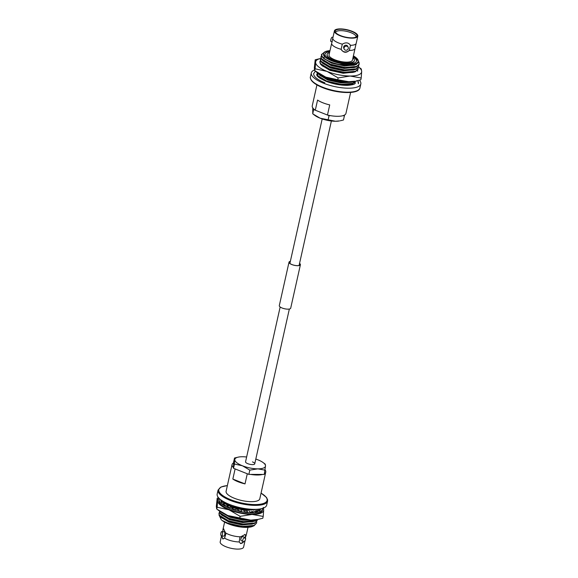 <?xml version="1.0" encoding="UTF-8"?>
<svg xmlns="http://www.w3.org/2000/svg" width="578" height="578" viewBox="0 0 578 578"><rect width="100%" height="100%" fill="white"/><g stroke="black" fill="none" stroke-linecap="round" stroke-linejoin="round"><path stroke-width="0.87" d="M289.347 309.028L254.746 463.823A4.711 1.532 -167.4 0 1 247.839 463.693A4.711 1.532 -167.4 0 1 245.556 461.771A4.711 1.532 12.6 0 0 247.839 463.693A4.711 1.532 12.6 0 0 254.746 463.823A4.711 1.532 12.6 0 0 252.463 461.901M349.322 50.452A11.994 3.909 12.6 0 0 355.058 48.444L352.45 60.119A11.994 3.909 12.6 0 1 334.85 59.787A11.994 3.909 12.6 0 1 329.041 54.888L332.769 38.386A11.994 3.909 12.6 0 0 338.614 42.96A11.994 3.909 12.6 0 0 342.299 44.166L341.15 49.311C343.411 52.815 346.135 53.19 349.322 50.452L350.47 45.301A11.994 3.909 12.6 0 0 356.106 43.588A11.994 3.909 12.6 0 0 356.207 43.292L357.811 36.139A11.994 3.909 12.6 0 0 352.002 31.241A11.994 3.909 12.6 0 0 334.402 30.901A11.994 3.909 12.6 0 0 340.211 35.807A11.994 3.909 12.6 0 0 357.811 36.139M348.303 48.48A2.196 2.016 155.1 0 0 345.976 46.161A2.196 2.016 155.1 0 0 344.185 49.108A2.196 2.016 155.1 0 0 348.303 48.48M348.173 47.259L347.754 46.348A2.196 2.016 155.1 0 0 343.643 46.977A2.196 2.016 155.1 0 0 343.766 48.198L344.185 49.108M332.278 41.847L330.84 41.385A2.196 0.571 -72.1 0 1 330.775 39.831A2.196 0.571 -72.1 0 1 332.198 37.202L332.942 37.44M327.069 54.599A13.988 4.559 12.6 0 0 327.032 54.744A13.988 4.559 12.6 0 0 333.809 60.459A13.988 4.559 12.6 0 0 354.328 60.849A13.988 4.559 12.6 0 0 354.357 60.697M329.554 52.598A13.988 4.559 12.6 0 0 327.097 54.455A13.988 4.559 12.6 0 0 333.874 60.17A13.988 4.559 12.6 0 0 354.393 60.553A13.988 4.559 12.6 0 0 352.963 57.829M329.814 51.435A16.177 5.274 12.6 0 0 324.959 53.978A16.177 5.274 12.6 0 0 332.798 60.582A16.177 5.274 12.6 0 0 356.532 61.03A16.177 5.274 12.6 0 0 353.223 56.666M329.749 51.724A16.177 5.274 12.6 0 0 324.937 54.122M356.019 37.064A10.455 3.41 12.6 0 0 356.048 36.985A10.455 3.41 12.6 0 0 350.983 32.693A10.455 3.41 12.6 0 0 335.637 32.419A10.455 3.41 12.6 0 0 335.623 32.505M351.597 31.393A11.177 3.641 12.6 0 0 340.052 29.218A11.177 3.641 12.6 0 0 335.254 31.841A11.177 3.641 12.6 0 0 340.615 35.648A11.177 3.641 12.6 0 0 356.64 36.616A11.177 3.641 12.6 0 0 351.597 31.393M313.738 73.428A22.889 7.456 12.6 0 0 324.822 82.777M314.454 69.967A25.367 8.265 12.6 0 0 311.318 72.886A25.367 8.265 12.6 0 0 323.608 83.246A25.367 8.265 12.6 0 0 360.824 83.955A25.367 8.265 12.6 0 0 359.429 80.205M316.925 84.908L312.243 105.875A17.268 5.628 12.6 0 0 315.292 110.217L317.56 100.081A17.268 5.628 12.6 0 0 322.871 102.79A17.268 5.628 12.6 0 0 329.727 104.907L327.466 115.044A17.268 5.628 12.6 0 0 345.94 113.411L350.629 92.444M353.396 55.9A17.896 5.831 -167.4 0 1 355.513 57.236A17.896 5.831 -167.4 0 1 349.213 64.404A17.896 5.831 -167.4 0 1 324.923 56.911L323.348 57.699A19.464 6.344 -167.4 0 0 330.992 62.048A19.464 6.344 -167.4 0 0 338.52 64.382L330.956 62.207L324.034 58.703L322.047 56.81L321.433 54.686L324.583 51.998M323.348 57.699L322.134 56.413L321.52 54.289M359.032 62.272L359.155 64.382L356.59 66.838L354.039 67.583L344.936 67.85L330.421 64.62L323.492 61.116L321.505 59.223L320.891 57.099L321.498 55.763M359.241 63.992L356.677 66.448L345.023 67.46L330.508 64.23L321.592 58.826L320.978 56.702M358.7 65.343L358.613 66.795L356.048 69.252L353.505 69.996L344.394 70.263L329.879 67.034L322.958 63.529L320.963 61.636L320.349 59.512L320.956 58.176M358.7 66.405L356.135 68.861L344.481 69.873L329.966 66.643L321.057 61.239L320.443 59.115M358.165 67.756L358.071 69.208L355.506 71.672L352.963 72.409L343.852 72.676L329.337 69.447L322.416 65.943L320.429 64.05L319.815 61.925L320.414 60.589M358.165 68.818L355.6 71.275L343.946 72.286L329.424 69.057L320.515 63.652L319.901 61.535M348.613 82.379L341.699 82.336L327.184 79.107L320.255 75.602L318.406 73.89M341.085 81.874L327.271 78.709L320.306 75.183M320.783 78.731L318.247 76.896M355.318 81.491L352.811 83.738L350.268 84.482L341.157 84.749L325.869 81.223M355.224 81.52L352.898 83.34L341.244 84.352L326.729 81.122L317.821 75.725L317.416 73.059M354.928 82.242L354.791 83.709M342.299 44.166C345.81 42.129 348.534 42.512 350.47 45.301L350.42 45.185M331.62 43.538A11.994 3.909 12.6 0 0 337.465 48.111A11.994 3.909 12.6 0 0 341.15 49.311L341.208 49.455M355.058 48.444A11.994 3.909 12.6 0 0 355.087 48.133L356.106 43.588M332.769 38.386L334.402 30.901M357.623 70.169L357.623 71.231M323.283 53.602L323.803 55.741L324.923 56.911L323.283 53.602L325.082 51.731A17.896 5.831 -167.4 0 1 327.495 50.972A17.896 5.831 -167.4 0 1 329.987 50.662M327.495 50.972L325.082 51.731M338.52 64.382L354.292 65.227L359.032 62.294L355.513 57.236M354.292 65.227L344.893 65.69L331.541 62.742L324.034 58.703M354.039 67.583L344.351 68.103L331.006 65.155L323.492 61.116M353.505 69.996L343.816 70.516L330.464 67.575L322.958 63.529M352.963 72.409L343.274 72.929L329.922 69.989L322.416 65.943M349.293 82.365L341.114 82.589L327.762 79.641L320.255 75.602M350.268 84.482L341.266 85.053M356.409 64.642L344.813 66.037L331.461 63.089L323.167 58.01M355.643 67.185L344.278 68.45L330.927 65.509L322.625 60.423M355.102 69.598L343.737 70.863L330.385 67.922L322.083 62.836M354.567 72.012L343.195 73.276L329.843 70.335L321.549 65.249M350.983 82.271L341.034 82.936L327.69 79.988L319.388 74.909M351.865 84.077L346.916 85.371M358.403 83.413A22.889 7.456 12.6 0 0 357.637 80.653M327.466 115.044L315.292 110.217M356.489 61.174A16.177 5.274 12.6 0 0 353.158 56.962M341.186 49.405A5.072 4.653 155.1 0 0 349.676 49.939M350.615 45.734A5.072 4.653 155.1 0 0 350.398 45.142M313.493 114.415L314.894 115.441A15.7 5.115 12.6 0 0 320.133 118.194A15.7 5.115 12.6 0 0 335.493 121.257A15.7 5.115 12.6 0 0 339.474 120.932L335.493 121.257L320.133 118.194L312.756 113.859L312.799 107.833M313.717 108.967L312.756 113.859M313.709 109.589L329.048 115.672L328.094 119.942M342.841 115.716L344.43 115.723L343.476 119.993L340.276 120.773M329.048 115.672L330.63 115.679M344.43 115.723L344.43 115.101M337.725 79.742L325.79 77.127L314.721 70.624L314.324 68.045L315.198 59.765L315.595 62.345L315.133 68.804L327.069 71.426L338.137 77.922L337.725 79.742L348.83 81.722A23.546 7.673 12.6 0 0 354.798 81.231L348.83 81.722A23.546 7.673 12.6 0 1 325.79 77.127A23.546 7.673 12.6 0 1 317.929 72.994L315.834 71.455M315.133 68.804L314.721 70.624M338.137 77.922L350.109 76.021L361.207 78.001L360.802 79.822L356.005 80.999M361.207 78.001L361.676 71.542L361.279 68.963L358.57 66.961A23.546 7.673 -167.4 0 1 361.676 71.542A23.546 7.673 -167.4 0 1 350.109 76.021A23.546 7.673 -167.4 0 1 327.069 71.426A23.546 7.673 -167.4 0 1 315.595 62.345A23.546 7.673 -167.4 0 1 320.739 58.443L315.198 59.765M316.173 71.708A22.289 7.261 12.6 0 0 326.151 78.023A22.289 7.261 12.6 0 0 356.966 80.797M290.344 261.401A5.715 1.864 12.6 0 0 289.137 262.21A5.715 1.864 12.6 0 0 291.904 264.543A5.715 1.864 12.6 0 0 300.285 264.702A5.715 1.864 12.6 0 0 299.534 263.452M290.358 261.328A5.838 1.9 12.6 0 0 289.014 262.181A5.838 1.9 12.6 0 0 291.839 264.565A5.838 1.9 12.6 0 0 300.408 264.731A5.838 1.9 12.6 0 0 299.549 263.387M289.014 262.181L279.297 305.632A5.838 1.9 12.6 0 0 282.129 308.016A5.838 1.9 12.6 0 0 290.698 308.175L300.408 264.731M248.013 527.338L246.351 534.787A11.994 3.909 -167.4 0 1 246.242 535.076A11.994 3.909 -167.4 0 1 245.708 535.698L245.13 534.477L239.899 537.222L239.213 541.947A11.994 3.909 -167.4 0 1 227.602 539.606A11.994 3.909 -167.4 0 1 224.575 538.147L225.933 533.595L223.541 528.863L222.913 529.78A11.994 3.909 -167.4 0 1 222.942 529.556L224.604 522.1M220.926 532.923A2.196 0.845 -85.7 0 0 221.49 535.943A2.196 0.845 -85.7 0 0 222.386 534.585A2.196 0.845 -85.7 0 0 221.822 531.565A2.196 0.845 -85.7 0 0 220.926 532.923M221.49 535.943L223.802 536.117A2.196 0.845 -85.7 0 0 224.698 534.766A2.196 0.845 -85.7 0 0 224.134 531.738L221.822 531.565M242.789 539.888A2.196 1.221 115.9 0 0 243.215 541.579A2.196 1.221 115.9 0 0 245.563 539.317A2.196 1.221 115.9 0 0 245.137 537.627A2.196 1.221 115.9 0 0 242.789 539.888M245.137 537.627L243.259 536.709A2.196 1.221 115.9 0 0 240.91 538.971A2.196 1.221 115.9 0 0 241.337 540.668L243.215 541.579M229.466 504.413A25.367 8.265 -167.4 0 1 217.176 494.046L218.065 490.065A25.367 8.265 -167.4 0 0 230.355 500.425A25.367 8.265 -167.4 0 0 267.578 501.133L266.682 505.114A25.367 8.265 -167.4 0 1 229.466 504.413M265.208 470.08A17.268 5.628 -167.4 0 1 265.757 472.125L259.797 498.785A17.268 5.628 -167.4 0 1 234.466 498.308A17.268 5.628 -167.4 0 1 226.099 491.257L232.06 464.589A17.268 5.628 -167.4 0 1 233.57 462.899M238.158 481.785A17.268 5.628 -167.4 0 1 232.84 479.068L235.109 468.931L247.283 473.758L245.014 483.894A17.268 5.628 -167.4 0 1 238.158 481.785M233.534 467.681A17.268 5.628 -167.4 0 1 232.06 464.589M222.003 520.388L222.487 520.764A17.896 5.831 12.6 0 0 238.577 526.702L238.88 526.406A19.464 6.344 12.6 0 1 227.876 523.365A19.464 6.344 12.6 0 1 222.003 520.388L227.913 523.206L242.428 526.435L254.082 525.424L256.646 522.967L256.646 521.905M238.88 526.406L242.341 526.825L251.452 526.558L253.995 525.814L256.646 522.967M219.445 512.325L218.925 513.264L219.539 515.388L228.454 520.792L242.97 524.022L254.623 523.011L257.188 520.554L257.203 519.571M218.925 513.264L219.452 515.786L221.439 517.678L228.368 521.183L242.883 524.412L251.986 524.145L254.537 523.401L257.188 520.554M219.43 511.046L220.081 512.975L228.989 518.372L243.504 521.602L255.165 520.597L256.74 519.658M219.423 511.039L219.994 513.372L221.981 515.265L228.902 518.769L243.417 521.999L252.528 521.732L255.071 520.988L257.116 519.586M224.278 513.986L229.444 516.356L242.081 519.384M250.26 512.122L253.048 511.942M254.934 511.653L256.928 511.096M258.142 510.533L259.247 509.666M255.649 510.547L257.68 511.422A20.721 6.755 -167.4 0 1 255.433 511.913L257.355 511.284M259.139 510.851L258.482 510.656L259.428 509.724M223.159 501.379L231.691 506.306L246.206 509.536L254.797 509.363M222.458 500.953L224.676 503.2L231.605 506.704L246.12 509.926L256.683 509.305M245.072 540.502L243.598 547.099A11.994 3.909 -167.4 0 1 225.998 546.759A11.994 3.909 -167.4 0 1 220.189 541.861L221.511 535.943M221.598 535.951L222.776 538.978L224.575 538.147M240.361 536.796A11.994 3.909 -167.4 0 1 228.751 534.455A11.994 3.909 -167.4 0 1 225.731 532.995M244.783 538.226L245.708 535.698M222.913 529.78L222.79 531.637M239.213 541.947L240.701 543.609L244.364 541.311M221.584 501.516L221.901 502.781M251.452 526.558L241.763 527.078L238.577 526.702C244.198 527.627 248.612 527.627 251.813 526.702L253.048 526.161M253.359 526.059L251.813 526.702M221.388 519.962L218.983 514.955M220.572 516.985L228.874 522.071L242.218 525.012L253.59 523.747M221.114 514.572L229.408 519.651L242.76 522.599L254.132 521.334M222.284 512.924L229.95 517.238L243.302 520.186L250.353 520.135M223.809 502.499L232.11 507.585L245.462 510.533L256.755 509.305M221.439 517.678L228.946 521.717L242.298 524.665L251.986 524.145M221.981 515.265L229.488 519.304L242.839 522.252L252.528 521.732M223.628 513.669L230.03 516.891L243.381 519.839L247.232 519.99M224.676 503.2L232.19 507.238L245.534 510.179L255.223 509.666M265.757 472.125A17.268 5.628 -167.4 0 1 264.406 473.729M262.658 474.43A17.268 5.628 -167.4 0 1 250.447 474.386M245.014 483.894L232.84 479.068M223.874 529.022A5.072 1.951 -85.7 0 0 222.92 530.156M222.031 535.987A5.072 1.951 -85.7 0 0 223.245 538.942M245.621 536.052A5.072 2.818 115.9 0 0 244.834 534.39M240.361 543.414A5.072 2.818 115.9 0 0 243.793 541.615M255.816 459.062A15.7 5.115 12.6 0 1 257.867 459.806A15.7 5.115 -167.4 0 1 263.106 462.559A15.7 5.115 -167.4 0 1 265.512 465.861A15.7 5.115 -167.4 0 1 257.795 468.852A15.7 5.115 -167.4 0 1 242.442 465.781A15.7 5.115 -167.4 0 1 234.791 459.727A15.7 5.115 -167.4 0 1 238.526 457.068A15.7 5.115 -167.4 0 1 242.507 456.743A15.7 5.115 12.6 0 1 246.618 457.003M248.865 474.386L233.526 468.303L234.48 464.04L242.442 465.781L249.819 470.116L248.865 474.386L264.247 474.437L265.512 465.861L265.244 464.141L263.106 462.559M249.819 470.116L257.795 468.852L265.201 470.167M233.526 468.303L233.57 462.277L234.524 458.007L234.48 464.04M238.526 457.068L234.524 458.007M263.214 516.414L262.802 518.235L258.005 519.412L250.83 520.142L227.797 515.54L216.721 509.037L217.133 507.217L229.069 509.839L240.137 516.342L252.109 514.434L263.214 516.414L263.676 509.955L263.279 507.376M239.733 518.163L240.137 516.342M216.721 509.037L216.324 506.458L217.198 498.178L217.595 500.758L217.133 507.217M218.571 497.795L217.198 498.178M263.156 508.178A23.546 7.673 -167.4 0 1 263.676 509.955A23.546 7.673 -167.4 0 1 252.109 514.434A23.546 7.673 -167.4 0 1 229.069 509.839A23.546 7.673 -167.4 0 1 217.595 500.758A23.546 7.673 -167.4 0 1 219.062 498.323M217.834 509.875L219.929 511.407A23.546 7.673 12.6 0 0 227.797 515.54A23.546 7.673 12.6 0 0 250.83 520.142A23.546 7.673 12.6 0 0 256.798 519.651L258.005 519.412M241.481 510.396L241.568 511.248A20.721 6.755 -167.4 0 1 238.006 510.475L238.353 509.717A18.207 5.932 -167.4 0 1 235.954 509.059L235.275 509.731A20.721 6.755 -167.4 0 1 231.944 508.633L233.028 508.098A18.207 5.932 -167.4 0 1 231.944 507.679A18.207 5.932 -167.4 0 1 230.904 507.253L229.524 507.672A20.721 6.755 -167.4 0 1 226.764 506.357L228.476 506.097A18.207 5.932 -167.4 0 1 226.836 505.15L224.893 505.273A20.721 6.755 -167.4 0 1 222.964 503.872L225.131 503.915A18.207 5.932 -167.4 0 1 224.141 502.954L221.829 502.773A20.721 6.755 -167.4 0 1 220.912 501.422L223.021 501.718M262.694 508.337A22.289 7.261 -167.4 0 1 262.643 509.081L262.39 510.222A22.289 7.261 -167.4 0 1 229.683 509.601A22.289 7.261 -167.4 0 1 218.889 500.497L219.141 499.356A22.289 7.261 -167.4 0 1 219.409 498.662M262.643 509.081A22.289 7.261 -167.4 0 1 229.943 508.459A22.289 7.261 -167.4 0 1 219.141 499.356M261.111 508.756A20.721 6.755 -167.4 0 1 260.96 509.189M260.989 508.785L260.902 509.153A20.721 6.755 -167.4 0 1 260.902 509.175M258.012 509.297L260.375 509.998A20.721 6.755 -167.4 0 1 259.089 510.88L256.885 510.071M251.842 511.176L253.352 512.137A20.721 6.755 -167.4 0 1 250.353 512.202L249.205 511.234M246.958 511.125L247.796 512.079A20.721 6.755 -167.4 0 1 244.35 511.703L243.93 510.793M220.926 500.476L220.63 500.404A20.721 6.755 -167.4 0 1 220.666 499.717M220.709 499.753L220.615 500.172M255.433 511.913L253.67 510.981M222.039 500.685L220.63 500.418M233.028 508.098L232.84 508.951M359.935 87.935C359.039 94.474 337.631 93.73 322.791 87.69C317.257 85.479 313.486 83.088 311.477 80.515C310.415 78.781 310.061 77.56 310.422 76.867A25.367 8.265 12.6 0 0 322.719 87.227A25.367 8.265 12.6 0 0 359.935 87.935L360.824 83.955M322.892 87.69A24.738 8.063 12.6 0 0 357.435 90.565M261.061 493.15A24.738 8.063 -167.4 0 1 261.682 503.958A24.738 8.063 -167.4 0 1 230.795 499.732A24.738 8.063 -167.4 0 1 227.356 485.621M299.079 265.512L331.382 120.997M245.556 461.771L280.157 306.976M289.881 263.46L322.184 118.938M316.852 75.176L317.199 73.601M354.841 83.666L354.921 83.297M320.198 78.37L319.713 78.016M310.422 76.867L311.318 72.886M317.17 73.746L316.701 74.396C317.358 75.082 314.649 76.007 326.093 81.31C333.354 84.056 340.471 85.407 347.45 85.356C356.38 84.713 354.979 82.929 355.311 83.022L355.058 82.04M358.374 83.709L357.847 80.602M313.637 73.709L315.407 71.137M245.368 537.8L246.242 535.076M227.371 485.556L220.984 487.008L218.065 490.065M222.884 530.777L222.674 532.201M261.075 493.092L266.523 497.485L267.6 499.804L267.578 501.133"/></g></svg>
